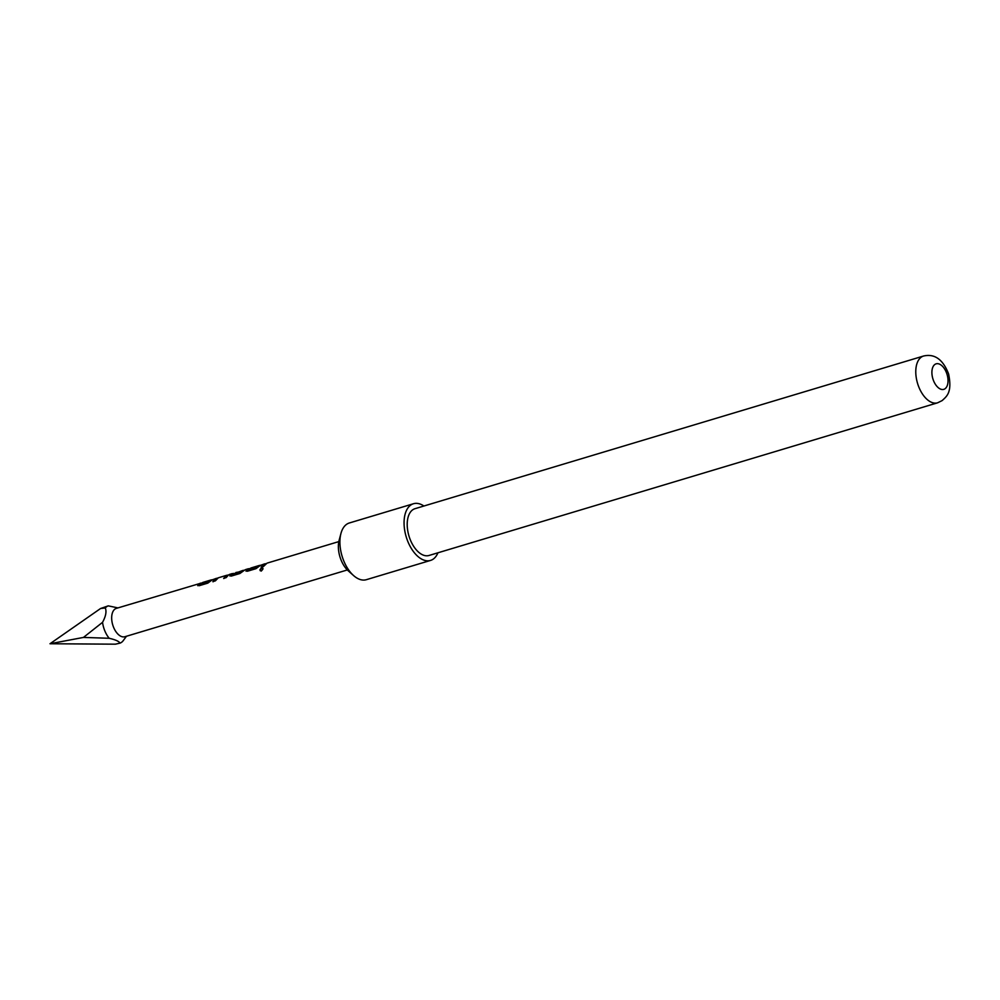 <?xml version="1.0" encoding="UTF-8"?>
<svg xmlns="http://www.w3.org/2000/svg" width="1000" height="1000" viewBox="0 0 1000 1000"><rect width="100%" height="100%" fill="white"/><g stroke="black" fill="none" stroke-linecap="round" stroke-linejoin="round"><path stroke-width="1.5" d="M261.2 570.9C259.387 570.413 259.613 569.425 261.85 567.925C263.5 568.25 263.288 569.25 261.2 570.9L260.225 570.725M261.375 571.038C259.562 570.575 259.775 569.6 262.013 568.125L262.9 568.2M200.712 584.05L211.075 579.95L202.75 582.45L200.787 584.1L211.325 580.175M197.825 585.7L200.55 583.413M223.837 578.575L226.562 575.325L218.3 577.812L215.362 580.862L212.887 581.6L214.975 579.025L218 577.962M213.05 581.812L216.038 578.475M233.125 574.325L241.188 571.975L242.9 570.413L233 574.075L242.9 570.413M229.963 576.05L233.663 573.475M248.925 569.587L259.275 565.475L250.963 567.975L249 569.625L259.538 565.712M246.038 571.225L248.75 568.95M261.25 567.35L263.3 564.837L265.538 563.9M347.325 569.95L124.887 636.725A14.8 8.25 -106.7 0 1 113.162 626.2A14.8 8.25 -106.7 0 1 115.013 609.038A14.8 8.25 -106.7 0 1 116.375 608.375L201.562 582.987M126.475 636.25L122.912 641.062A19.538 10.888 -106.7 0 1 121.525 642.337A19.538 10.888 -106.7 0 1 119.95 643.15L115.412 644.175L50 643.75L83.462 637.425L102.537 622.337C105.812 616.325 106.737 611.538 105.3 607.95A19.538 10.888 -106.7 0 1 106.688 606.675A19.538 10.888 -106.7 0 1 108.263 605.862L100.575 608.513L50 643.75M117.963 607.9L108.263 605.862M105.3 607.95L100.575 608.513M437.938 552.788A29.6 16.488 -106.7 0 1 433.237 559.1A29.6 16.488 -106.7 0 1 430.5 560.438A29.6 16.488 -106.7 0 1 407.05 539.4A29.6 16.488 -106.7 0 1 410.75 505.075A29.6 16.488 -106.7 0 1 413.488 503.738A29.6 16.488 -106.7 0 1 423.9 506.012M430.5 560.438L366.35 579.688A29.6 16.488 -106.7 0 1 353.562 575.55A29.6 16.488 -106.7 0 1 340.938 533.5A29.6 16.488 -106.7 0 1 346.6 524.325A29.6 16.488 -106.7 0 1 349.325 522.987L413.488 503.738M945.025 388.75A13.325 7.425 73.3 0 0 946.25 372.175A13.325 7.425 73.3 0 0 934.9 364.438A13.325 7.425 73.3 0 0 933.675 381.012A13.325 7.425 73.3 0 0 945.025 388.75M414.975 508.7A24.425 13.6 73.3 0 0 412.725 509.8A24.425 13.6 73.3 0 0 409.663 538.112A24.425 13.6 73.3 0 0 429.012 555.475L937.588 402.812A24.425 13.6 -106.7 0 1 918.238 385.45A24.425 13.6 -106.7 0 1 921.287 357.137A24.425 13.6 -106.7 0 1 923.55 356.025L414.975 508.7M216.462 578.325L212.175 579.875L207.787 583.138L199.125 585.725L197.938 584.738L200.275 583.188M211.075 579.95L212.362 579.75M226.7 575.45L228.4 574.938M228.625 574.875L226.163 577.612L223.688 578.362L226.562 575.325M244.688 570.05L239.925 573.488L231.262 576.087L230.075 575.087L233.837 573.35M235.875 572.525L237.6 572.175M243.038 570.55L244.475 570.112M338.812 541.6L267.025 563.15L263.575 566.388L261.1 567.125L264.55 563.888L260.387 565.4L255.987 568.663L247.338 571.263L246.137 570.262L249.775 568.525M259.275 565.475L260.562 565.275M264.55 563.888L265.837 563.7M229.875 575.962L230.2 575.337M197.738 585.612L198.062 584.987M262.013 568.125L262.838 568.112M353.562 575.55L348.263 570.837A21.463 11.95 -106.7 0 1 339.113 540.35L340.938 533.5M83.462 637.425L109.175 638.275A19.538 10.888 -106.7 0 1 102.537 622.337M109.175 638.275C115.562 639.75 119.15 641.375 119.95 643.15M216.125 578.75L217.325 578.375M212.05 579.963L211.163 580.225M244.2 570.312L243.075 570.65M260.262 565.487L259.363 565.763M937.588 402.812L942.15 400.588C946.587 396.413 952.425 392.65 948.6 373.938C942.987 359.425 934.638 353.462 923.55 356.025M248.487 568.713L245.562 569.587M232.413 573.538L229.5 574.412M249.462 568.725L248.575 569M226.65 575.3L228.125 575.138M201.262 583.2L200.362 583.475"/></g></svg>
